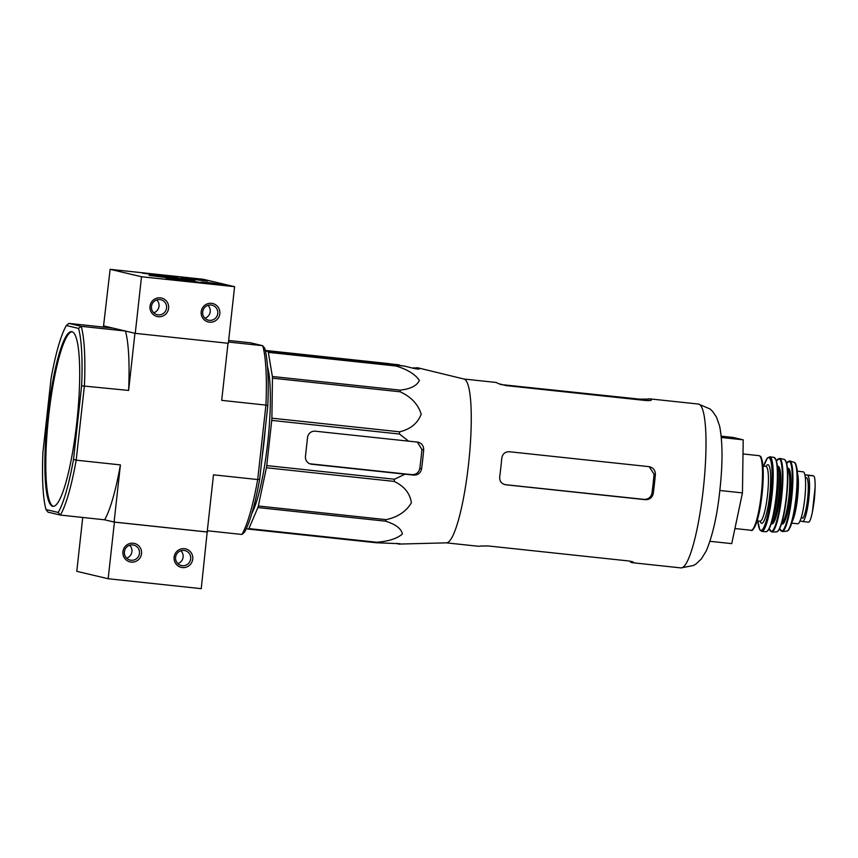 <?xml version="1.0" encoding="UTF-8"?>
<svg xmlns="http://www.w3.org/2000/svg" width="858" height="858" viewBox="0 0 858 858"><rect width="100%" height="100%" fill="white"/><g stroke="black" fill="none" stroke-linecap="round" stroke-linejoin="round"><path stroke-width="1.29" d="M265.412 351.061L404.601 366.13L413.513 368.329C417.631 369.197 419.573 369.315 419.326 368.683A88.664 14.94 -83.9 0 0 417.835 367.814L463.996 379.043A82.389 13.878 96.1 0 1 468.543 464.124A82.389 13.878 96.1 0 1 446.503 542.846L399.013 544.079A88.664 14.94 -83.9 0 0 399.989 543.875L400.096 543.79M404.225 366.098L388.277 363.556L265.261 350.418M417.835 367.814A88.664 14.94 -83.9 0 0 416.194 367.943L412.977 367.91M395.795 365.326A92.117 15.519 96.1 0 1 396.096 366.001C407.443 369.498 415.208 374.292 419.38 380.373C416.988 385.735 410.564 388.996 400.107 390.133A92.117 15.519 96.1 0 1 400.193 391.806C411.1 396.836 418.103 404.279 421.192 414.135C417.717 423.273 410.532 429.172 399.635 431.821A92.117 15.519 96.1 0 1 399.485 434.041L408.633 441.162L315.294 431.199A7.121 7.014 103.3 0 0 307.529 437.537L305.448 456.402A7.121 7.014 103.3 0 0 311.647 464.232L413.835 475.118C418.039 475.128 420.635 473.026 421.61 468.79A88.664 14.94 -83.9 0 0 423.691 449.914C423.67 445.559 421.6 442.942 417.481 442.084L408.633 441.162M418.318 442.224L417.481 442.084M268.05 351.683A92.117 15.519 96.1 0 1 268.35 352.359L272.361 376.49A92.117 15.519 96.1 0 1 272.458 378.164L271.889 418.178A92.117 15.519 96.1 0 1 271.75 420.399L266.752 465.583L394.498 479.225L404.987 474.195M394.498 479.225A92.117 15.519 96.1 0 1 394.154 481.402C404.332 486.272 410.081 493.414 411.39 502.842C406.124 511.572 397.694 517.17 386.079 519.648A92.117 15.519 96.1 0 1 385.639 521.192C395.731 524.399 401.319 528.667 402.402 534.019C396.922 538.663 388.331 541.409 376.641 542.245A92.117 15.519 96.1 0 1 376.201 542.749L400.01 543.693M397.05 543.318A88.664 14.94 -83.9 0 0 399.013 544.079M417.32 442.063L421.9 449.485A77.874 13.117 -83.9 0 1 419.819 468.361C418.843 472.576 416.194 474.678 411.872 474.656L309.717 463.77M266.752 465.583A92.117 15.519 96.1 0 1 266.42 467.76L258.344 506.006A92.117 15.519 96.1 0 1 257.893 507.55L248.895 528.603A92.117 15.519 96.1 0 1 248.466 529.107L246.332 528.603M267.535 366.806A79.966 13.471 96.1 0 1 267.717 442.631A79.966 13.471 96.1 0 1 251.887 513.331M268.35 352.359L396.096 366.001M272.361 376.49L400.107 390.133M272.458 378.164L400.193 391.806M271.889 418.178L399.635 431.821M271.75 420.399L399.485 434.041M266.42 467.76L394.154 481.402M258.344 506.006L386.079 519.648M257.893 507.55L385.639 521.192M248.895 528.603L376.641 542.245M248.466 529.107L376.201 542.749M399.109 364.843L305.77 354.869L299.86 354.365L303.099 355.148L404.601 366.13M47.769 415.562A87.848 14.801 -83.9 0 0 52.649 506.284A87.848 14.801 -83.9 0 0 52.96 506.338A87.848 14.801 -83.9 0 0 76.995 420.559A87.848 14.801 -83.9 0 0 71.611 331.638A87.848 14.801 -83.9 0 0 47.769 415.562M46.01 509.555L48.005 512.151L60.382 515.068A102.091 17.203 96.1 0 0 76.19 460.167L73.52 459.373A99.721 16.795 96.1 0 1 58.237 512.451L46.01 509.555A99.721 16.795 96.1 0 1 42.932 452.155L51.051 378.593A99.721 16.795 96.1 0 1 66.334 325.525L78.561 328.41A99.721 16.795 96.1 0 1 81.639 385.821L128.625 390.433L134.931 333.29L125.44 331.038L81.22 326.319A102.091 17.203 96.1 0 1 84.416 385.714L76.19 460.167L120.41 464.897L114.093 522.039L207.186 531.971L213.492 474.828L257.7 479.547L265.926 405.094L221.707 400.364L228.013 343.264M73.52 459.373L81.639 385.821M78.561 328.41L81.22 326.319L68.844 323.402L113.052 328.121L103.561 325.879L110.124 269.326L203.207 279.268L234.588 286.669L141.506 276.737L110.124 269.326M228.646 340.465L250.354 342.782L262.73 345.699L228.475 342.042M103.561 325.879L103.421 327.091M58.237 512.451L60.382 515.068L104.601 519.798L114.093 522.039M241.892 534.459A102.091 17.203 -83.9 0 0 257.7 479.547L259.684 479.257A99.721 16.795 -83.9 0 1 244.412 532.325L241.892 534.459L207.314 530.759M267.814 405.695A99.721 16.795 -83.9 0 0 264.725 348.294L262.73 345.699A102.091 17.203 -83.9 0 1 265.926 405.094L267.814 405.695L259.684 479.257M82.733 517.46L76.78 571.331L108.162 578.732L114.414 522.114L104.601 519.798A102.091 17.203 -83.9 0 0 120.41 464.897M128.625 390.433A102.091 17.203 -83.9 0 0 125.44 331.038M68.844 323.402L66.334 325.525M72.072 331.724A87.848 14.801 -83.9 0 0 48.498 417.514A87.848 14.801 -83.9 0 0 53.432 506.338M265.347 428.056A85.478 14.393 96.1 0 1 263.974 442.353A85.478 14.393 96.1 0 1 262.194 456.553M709.995 541.312L731.745 543.629L742.449 492.9L743.2 439.822L733.236 437.462L721.224 436.186M742.449 492.9L719.819 490.486M743.2 439.822L721.353 437.483M500.278 384.481L639.929 399.174L648.208 399.067A82.389 13.878 -83.9 0 1 649.549 398.841L698.423 404.054A82.389 13.878 96.1 0 1 703.281 489.189A82.389 13.878 96.1 0 1 680.92 567.899L693.382 565.54L696.267 563.77L701.361 558.933L706.359 550.729C712.826 534.952 717.309 514.907 719.808 490.604C722.79 463.91 722.736 442.449 719.658 426.212L716.505 417.138L712.548 411.336L710.092 408.998L698.423 404.054M463.835 379.011L495.956 382.443A82.389 13.878 96.1 0 1 497.758 383.408L505.791 385.564L645.42 400.471C649.613 400.75 651.587 400.536 651.351 399.807A82.389 13.878 -83.9 0 0 649.549 398.841M509.352 451.737L648.97 466.645C653.206 467.546 655.34 470.163 655.362 474.517A82.389 13.878 -83.9 0 1 654.407 483.976A82.389 13.878 -83.9 0 1 653.281 493.393C652.305 497.608 649.656 499.71 645.323 499.678L505.705 484.77C501.522 483.891 499.517 481.295 499.688 476.994A82.389 13.878 96.1 0 0 500.825 467.578A82.389 13.878 96.1 0 0 501.78 458.118C502.552 453.85 505.072 451.716 509.352 451.737M649.163 466.666L654.086 474.217A74.7 12.58 -83.9 0 1 651.994 493.093C651.018 497.297 648.369 499.399 644.047 499.377L504.847 484.62M649.828 466.795L648.97 466.645M630.308 561.229L630.255 561.711A82.389 13.878 -83.9 0 0 632.056 562.676A82.389 13.878 -83.9 0 0 633.386 562.451C633.772 561.979 631.874 561.443 627.713 560.853L488.084 545.945L479.804 546.053A82.389 13.878 96.1 0 1 478.464 546.278L446.342 542.846M131.188 562.097A9.502 9.363 103.3 0 0 140.809 548.798A9.502 9.363 103.3 0 0 124.689 547.082A9.502 9.363 103.3 0 0 131.188 562.097M182.379 567.567A9.502 9.363 103.3 0 0 192.01 554.268A9.502 9.363 103.3 0 0 175.89 552.552A9.502 9.363 103.3 0 0 182.379 567.567M108.162 578.732L201.244 588.674L207.186 531.971M114.414 522.114L207.497 532.046M177.831 563.599A7.701 7.583 103.3 0 0 180.877 550.729M182.282 565.701A7.701 7.583 103.3 0 0 190.605 559.33A7.701 7.583 103.3 0 0 184.899 550.568A7.701 7.583 103.3 0 0 175.751 556.316A7.701 7.583 103.3 0 0 182.282 565.701M126.641 558.14A7.701 7.583 103.3 0 0 129.676 545.259M131.092 560.242A7.701 7.583 103.3 0 0 139.414 553.871A7.701 7.583 103.3 0 0 133.698 545.098A7.701 7.583 103.3 0 0 124.549 550.847A7.701 7.583 103.3 0 0 131.092 560.242M186.765 281.403L166.012 278.743L196.418 281.832L201.598 282.668L186.765 281.403M163.234 275.847L142.482 273.176L172.887 276.276L178.067 277.113L163.234 275.847M175.858 278.829L149.088 275.397L188.481 279.397L194.991 280.469L175.858 278.829M179.719 276.973L199.732 279.107L207.84 281.027L200.322 280.276A47.49 0.997 -173.7 0 0 189.296 278.936L179.719 276.973M201.19 282.035L202.799 282.121A47.49 0.997 -173.7 0 0 211.24 282.861L227.885 285.757L207.808 283.601L201.19 282.035M141.506 276.737L135.253 333.354L228.335 343.297L234.588 286.669M211.561 303.314A9.502 9.363 103.3 0 0 201.93 316.602A9.502 9.363 103.3 0 0 218.061 318.329A9.502 9.363 103.3 0 0 211.561 303.314M160.36 297.844A9.502 9.363 103.3 0 0 150.74 311.143A9.502 9.363 103.3 0 0 166.86 312.859A9.502 9.363 103.3 0 0 160.36 297.844M135.253 333.354L103.872 325.954M188.095 278.786L199.077 279.558L188.138 278.357M199.013 280.116L199.077 279.558M153.732 312.762A7.701 7.583 103.3 0 0 156.767 299.882M159.867 299.56A7.701 7.583 103.3 0 0 151.544 305.931A7.701 7.583 103.3 0 0 157.25 314.704A7.701 7.583 103.3 0 0 166.409 308.955A7.701 7.583 103.3 0 0 159.867 299.56M204.923 318.221A7.701 7.583 103.3 0 0 207.968 305.351M211.057 305.03A7.701 7.583 103.3 0 0 202.745 311.4A7.701 7.583 103.3 0 0 208.451 320.173A7.701 7.583 103.3 0 0 217.6 314.425A7.701 7.583 103.3 0 0 211.057 305.03M157.422 274.989L168.447 276.051L157.422 274.989M162.709 275.718L145.646 273.52L160.307 274.839L174.903 276.759L162.709 275.718M180.952 280.555L191.977 281.606L180.952 280.555M186.24 281.274L169.176 279.086L183.837 280.394L198.434 282.314L186.24 281.274M804.986 475.321A23.263 3.915 96.1 0 1 805.866 474.882A23.263 3.915 96.1 0 1 805.952 474.903L807.485 475.257A23.263 3.915 96.1 0 1 808.794 499.045A23.263 3.915 96.1 0 1 802.455 521.525A23.263 3.915 96.1 0 1 802.38 521.503L800.846 521.149A23.263 3.915 96.1 0 1 800.192 520.602M805.866 474.882L813.663 475.922C814.746 476.512 815.229 480.383 815.1 487.537L814.875 492.578A27.306 4.601 96.1 0 1 813.438 505.963A27.306 4.601 96.1 0 1 812.451 511.733M815.1 487.537L812.408 511.958C810.992 518.8 809.705 522.2 808.558 522.168L802.455 521.525M813.867 503.153L814.692 495.42A15.798 2.66 96.1 0 1 814.317 499.624A15.798 2.66 96.1 0 1 813.867 503.153L812.408 511.958M797.286 471.203L803.217 471.836A26.115 4.397 96.1 0 1 804.75 498.82A26.115 4.397 96.1 0 1 797.672 523.777L791.741 523.144M805.308 477.509L806.359 477.616A20.699 3.486 96.1 0 1 807.925 495.388A20.699 3.486 96.1 0 1 803.131 517.921L801.179 517.824L802.991 518.018M309.952 463.835L311.647 464.232M411.872 474.656L413.835 475.118M305.695 355.523L305.77 354.869M421.9 449.485L423.691 449.914M419.819 468.361L421.61 468.79M416.098 368.854L416.194 367.943M639.854 399.882L639.929 399.174M648.037 400.622L648.208 399.067M644.047 499.377L645.323 499.678M654.086 474.217L655.362 474.517M651.994 493.093L653.281 493.393M183.526 277.863L183.591 277.284M194.23 279L194.294 278.421M199.614 280.191L199.732 279.107M211.111 284.041L211.24 282.861M219.659 284.963L219.777 283.837M812.129 475.557L805.952 474.903M813.663 475.922L807.485 475.257M761.26 494.423A37.516 6.317 96.1 0 1 751.082 530.265C751.908 531.456 753.528 529.493 755.941 524.388C758.536 517.32 760.563 507.357 762.043 494.487C763.47 480.973 763.641 470.281 762.558 462.43C760.853 454.794 760.51 456.649 759.04 455.662A37.516 6.317 96.1 0 1 761.26 494.423M760.456 456.939A36.562 6.156 96.1 0 1 762.033 494.487A36.562 6.156 96.1 0 1 752.723 529.311M762.976 466.109L765.894 466.42A27.542 4.644 96.1 0 1 767.524 494.884A27.542 4.644 96.1 0 1 760.049 521.192L760.403 521.149M766.022 466.43A29.44 4.955 96.1 0 1 769.701 495.152A29.44 4.955 96.1 0 1 760.167 521.214M757.85 520.956L759.78 529.847L761.797 531.402A37.505 6.317 96.1 0 0 771.975 495.57A37.505 6.317 96.1 0 0 769.765 456.81L767.449 457.915L763.706 466.184A36.562 6.156 96.1 0 1 770.945 461.347A36.562 6.156 96.1 0 1 770.87 495.431A36.562 6.156 96.1 0 1 763.759 527.52A36.562 6.156 96.1 0 1 757.882 520.956M769.765 456.81L773.991 457.378A37.398 6.296 96.1 0 1 776.158 496.01A37.398 6.296 96.1 0 1 766.055 531.745L766.055 531.745C770.291 530.19 773.787 518.286 776.522 496.042A36.926 6.22 96.1 0 1 767.427 531.027M775.192 458.365A36.926 6.22 96.1 0 1 776.522 496.042C778.26 479.032 778.142 467.042 776.19 460.081L773.991 457.378M777.67 470.978A28.014 4.719 96.1 0 1 777.38 495.945A28.014 4.719 96.1 0 1 772.522 519.219M777.445 467.245A28.014 4.719 96.1 0 1 778.774 496.096A28.014 4.719 96.1 0 1 771.514 522.822M777.38 466.548A28.968 4.88 96.1 0 1 779.858 496.224A28.968 4.88 96.1 0 1 771.299 523.487M776.469 461.003A36.529 6.156 96.1 0 1 781.112 496.525A36.529 6.156 96.1 0 1 769.24 528.71M776.458 460.95L779.611 458.365A37.001 6.231 96.1 0 1 781.692 496.6A37.001 6.231 96.1 0 1 771.75 531.949L769.208 528.775M779.611 458.365L784.266 459.416A36.465 6.145 96.1 0 1 786.282 497.072A36.465 6.145 96.1 0 1 776.522 531.917C780.619 530.105 783.976 518.5 786.614 497.104A35.993 6.06 96.1 0 1 777.874 531.113M785.413 460.489A35.993 6.06 96.1 0 1 786.604 497.093C788.759 474.839 787.976 462.28 784.266 459.416M787.526 469.262A27.07 4.558 96.1 0 1 788.856 497.147A27.07 4.558 96.1 0 1 781.788 522.983M787.472 468.629A28.014 4.719 96.1 0 1 789.939 497.286A28.014 4.719 96.1 0 1 781.606 523.584M786.679 463.406A35.092 5.909 96.1 0 1 791.108 497.565A35.092 5.909 96.1 0 1 779.718 528.528M786.657 463.341L789.821 460.928A35.553 5.995 96.1 0 1 791.741 497.64A35.553 5.995 96.1 0 1 782.281 531.606L779.697 528.582M789.821 460.928L794.068 462.29A34.663 5.834 96.1 0 1 795.902 498.058A34.663 5.834 96.1 0 1 786.711 531.177C787.741 530.394 787.826 532.507 790.99 525.332C793.328 518.779 795.162 509.706 796.481 498.112A33.741 5.684 96.1 0 1 788.212 530.04M795.302 463.717A33.741 5.684 96.1 0 1 796.471 498.101C797.768 485.918 797.951 476.179 797.018 468.908C795.441 461.218 794.905 463.277 794.068 462.29M797.436 473.123A26.115 4.397 96.1 0 1 797.543 498.058A26.115 4.397 96.1 0 1 792.288 521.299M803.131 517.921L801.211 517.717M815.1 487.73A27.306 4.601 96.1 0 1 814.875 492.578L814.692 495.42M632.056 562.676L680.92 567.899M734.931 528.539L751.082 530.265M743.007 453.946L759.04 455.662M757.131 520.881L760.049 521.192M761.797 531.402L766.055 531.745M771.75 531.949L776.522 531.917M782.281 531.606L786.711 531.177"/></g></svg>
